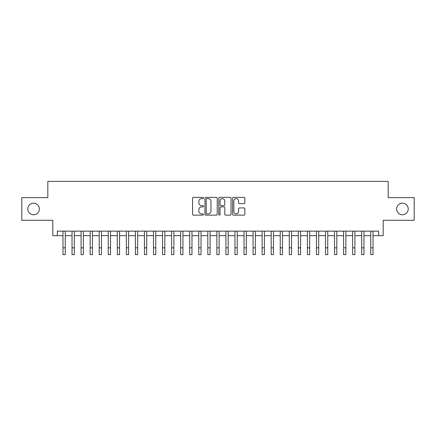 <?xml version="1.0" encoding="UTF-8"?>
<svg xmlns="http://www.w3.org/2000/svg" width="436" height="436" viewBox="0 0 436 436"><rect width="100%" height="100%" fill="white"/><g stroke="black" fill="none" stroke-linecap="round" stroke-linejoin="round"><path stroke-width="0.65" d="M203.519 197.993A0.621 0.621 0 0 0 202.898 197.372L193.453 197.372A0.888 0.888 0 0 0 192.565 198.26L192.565 214.25A0.888 0.888 0 0 0 193.453 215.139L202.898 215.139A0.621 0.621 0 0 0 203.519 214.517A0.621 0.621 0 0 0 202.898 213.896L201.672 213.896A2.845 2.845 0 0 1 198.832 211.051L198.832 209.721A2.845 2.845 0 0 1 201.672 206.877L202.898 206.877A0.621 0.621 0 0 0 203.519 206.255A0.621 0.621 0 0 0 202.898 205.634L201.672 205.634A2.845 2.845 0 0 1 198.832 202.789L198.832 201.459A2.845 2.845 0 0 1 201.672 198.614L202.898 198.614A0.621 0.621 0 0 0 203.519 197.993M396.64 208.969A5.793 5.793 0 0 0 402.433 214.763A5.793 5.793 0 0 0 408.227 208.969A5.793 5.793 0 0 0 402.433 203.176A5.793 5.793 0 0 0 396.64 208.969M27.773 208.969A5.793 5.793 0 0 0 33.567 214.763A5.793 5.793 0 0 0 39.36 208.969A5.793 5.793 0 0 0 33.567 203.176A5.793 5.793 0 0 0 27.773 208.969M243.969 203.634A0.888 0.888 0 0 0 244.858 202.745L244.858 198.26A0.888 0.888 0 0 0 243.969 197.372L233.483 197.372A0.888 0.888 0 0 0 232.595 198.26L232.595 214.25A0.888 0.888 0 0 0 233.483 215.139L243.969 215.139A0.888 0.888 0 0 0 244.858 214.25L244.858 208.833A0.888 0.888 0 0 0 243.969 207.945L239.478 207.945A0.888 0.888 0 0 0 238.59 208.833L238.59 211.52A2.376 2.376 0 0 1 236.214 213.896A2.376 2.376 0 0 1 233.838 211.52L233.838 200.991A2.376 2.376 0 0 1 236.214 198.614A2.376 2.376 0 0 1 238.59 200.991L238.59 202.745A0.888 0.888 0 0 0 239.478 203.634L243.969 203.634M57.329 235.674L57.329 231.145L378.671 231.145L378.671 235.674L383.195 235.674L383.195 220.284L414.2 220.284L414.2 197.655L388.176 197.655L388.176 181.365L47.824 181.365L47.824 197.655L21.8 197.655L21.8 220.284L52.805 220.284L52.805 235.674L62.986 235.674L62.986 241.059M217.221 198.26A0.888 0.888 0 0 0 216.332 197.372L205.852 197.372A0.888 0.888 0 0 0 204.964 198.26L204.964 214.25A0.888 0.888 0 0 0 205.852 215.139L216.332 215.139A0.888 0.888 0 0 0 217.221 214.25L217.221 198.26M219.668 197.372L230.148 197.372A0.888 0.888 0 0 1 231.036 198.26L231.036 214.25A0.888 0.888 0 0 1 230.148 215.139L225.663 215.139A0.888 0.888 0 0 1 224.774 214.25L224.774 207.765A0.888 0.888 0 0 0 223.886 206.877L220.91 206.877A0.888 0.888 0 0 0 220.022 207.765L220.022 214.517A0.621 0.621 0 0 1 219.401 215.139A0.621 0.621 0 0 1 218.779 214.517L218.779 198.26A0.888 0.888 0 0 1 219.668 197.372M65.247 235.674L72.038 235.674M74.3 235.674L81.091 235.674M83.352 235.674L90.143 235.674M92.405 235.674L99.195 235.674M101.457 235.674L108.248 235.674M110.51 235.674L117.295 235.674M119.562 235.674L126.347 235.674M128.615 235.674L135.4 235.674M137.667 235.674L144.452 235.674M146.714 235.674L153.505 235.674M155.766 235.674L162.557 235.674M164.819 235.674L171.61 235.674M173.871 235.674L180.662 235.674M182.924 235.674L189.715 235.674M191.976 235.674L198.767 235.674M201.029 235.674L207.814 235.674M210.081 235.674L216.866 235.674M219.134 235.674L225.919 235.674M228.186 235.674L234.971 235.674M237.233 235.674L244.024 235.674M246.286 235.674L253.076 235.674M255.338 235.674L262.129 235.674M264.39 235.674L271.181 235.674M273.443 235.674L280.234 235.674M282.495 235.674L289.286 235.674M291.548 235.674L298.333 235.674M300.6 235.674L307.385 235.674M309.653 235.674L316.438 235.674M318.705 235.674L325.49 235.674M327.752 235.674L334.543 235.674M336.805 235.674L343.595 235.674M345.857 235.674L352.648 235.674M354.909 235.674L361.7 235.674M363.962 235.674L370.753 235.674M373.014 235.674L378.671 235.674M206.828 198.614A0.621 0.621 0 0 0 206.206 199.236L206.206 213.275A0.621 0.621 0 0 0 206.828 213.896L208.114 213.896A2.845 2.845 0 0 0 210.959 211.051L210.959 201.459A2.845 2.845 0 0 0 208.114 198.614L206.828 198.614M224.774 201.034A2.376 2.376 0 0 0 222.398 198.658A2.376 2.376 0 0 0 220.022 201.034L220.022 204.746A0.888 0.888 0 0 0 220.91 205.634L223.886 205.634A0.888 0.888 0 0 0 224.774 204.746L224.774 201.034M62.986 247.85L65.247 247.85L65.247 254.635L62.986 254.635L62.986 231.145M65.247 247.85L65.247 231.145M72.038 247.85L74.3 247.85L74.3 254.635L72.038 254.635L72.038 231.145M74.3 247.85L74.3 231.145M81.091 247.85L83.352 247.85L83.352 254.635L81.091 254.635L81.091 231.145M83.352 247.85L83.352 231.145M90.143 247.85L92.405 247.85L92.405 254.635L90.143 254.635L90.143 231.145M92.405 247.85L92.405 231.145M99.195 247.85L101.457 247.85L101.457 254.635L99.195 254.635L99.195 231.145M101.457 247.85L101.457 231.145M108.248 247.85L110.51 247.85L110.51 254.635L108.248 254.635L108.248 231.145M110.51 247.85L110.51 231.145M117.295 247.85L119.562 247.85L119.562 254.635L117.295 254.635L117.295 231.145M119.562 247.85L119.562 231.145M126.347 247.85L128.615 247.85L128.615 254.635L126.347 254.635L126.347 231.145M128.615 247.85L128.615 231.145M135.4 247.85L137.667 247.85L137.667 254.635L135.4 254.635L135.4 231.145M137.667 247.85L137.667 231.145M144.452 247.85L146.714 247.85L146.714 254.635L144.452 254.635L144.452 231.145M146.714 247.85L146.714 231.145M153.505 247.85L155.766 247.85L155.766 254.635L153.505 254.635L153.505 231.145M155.766 247.85L155.766 231.145M162.557 247.85L164.819 247.85L164.819 254.635L162.557 254.635L162.557 231.145M164.819 247.85L164.819 231.145M171.61 247.85L173.871 247.85L173.871 254.635L171.61 254.635L171.61 231.145M173.871 247.85L173.871 231.145M180.662 247.85L182.924 247.85L182.924 254.635L180.662 254.635L180.662 231.145M182.924 247.85L182.924 231.145M189.715 247.85L191.976 247.85L191.976 254.635L189.715 254.635L189.715 231.145M191.976 247.85L191.976 231.145M198.767 247.85L201.029 247.85L201.029 254.635L198.767 254.635L198.767 231.145M201.029 247.85L201.029 231.145M207.814 247.85L210.081 247.85L210.081 254.635L207.814 254.635L207.814 231.145M210.081 247.85L210.081 231.145M216.866 247.85L219.134 247.85L219.134 254.635L216.866 254.635L216.866 231.145M219.134 247.85L219.134 231.145M225.919 247.85L228.186 247.85L228.186 254.635L225.919 254.635L225.919 231.145M228.186 247.85L228.186 231.145M234.971 247.85L237.233 247.85L237.233 254.635L234.971 254.635L234.971 231.145M237.233 247.85L237.233 231.145M244.024 247.85L246.286 247.85L246.286 254.635L244.024 254.635L244.024 231.145M246.286 247.85L246.286 231.145M253.076 247.85L255.338 247.85L255.338 254.635L253.076 254.635L253.076 231.145M255.338 247.85L255.338 231.145M262.129 247.85L264.39 247.85L264.39 254.635L262.129 254.635L262.129 231.145M264.39 247.85L264.39 231.145M271.181 247.85L273.443 247.85L273.443 254.635L271.181 254.635L271.181 231.145M273.443 247.85L273.443 231.145M280.234 247.85L282.495 247.85L282.495 254.635L280.234 254.635L280.234 231.145M282.495 247.85L282.495 231.145M289.286 247.85L291.548 247.85L291.548 254.635L289.286 254.635L289.286 231.145M291.548 247.85L291.548 231.145M298.333 247.85L300.6 247.85L300.6 254.635L298.333 254.635L298.333 231.145M300.6 247.85L300.6 231.145M307.385 247.85L309.653 247.85L309.653 254.635L307.385 254.635L307.385 231.145M309.653 247.85L309.653 231.145M316.438 247.85L318.705 247.85L318.705 254.635L316.438 254.635L316.438 231.145M318.705 247.85L318.705 231.145M325.49 247.85L327.752 247.85L327.752 254.635L325.49 254.635L325.49 231.145M327.752 247.85L327.752 231.145M334.543 247.85L336.805 247.85L336.805 254.635L334.543 254.635L334.543 231.145M336.805 247.85L336.805 231.145M343.595 247.85L345.857 247.85L345.857 254.635L343.595 254.635L343.595 231.145M345.857 247.85L345.857 231.145M352.648 247.85L354.909 247.85L354.909 254.635L352.648 254.635L352.648 231.145M354.909 247.85L354.909 231.145M361.7 247.85L363.962 247.85L363.962 254.635L361.7 254.635L361.7 231.145M363.962 247.85L363.962 231.145M370.753 247.85L373.014 247.85L373.014 254.635L370.753 254.635L370.753 231.145M373.014 247.85L373.014 231.145"/></g></svg>
